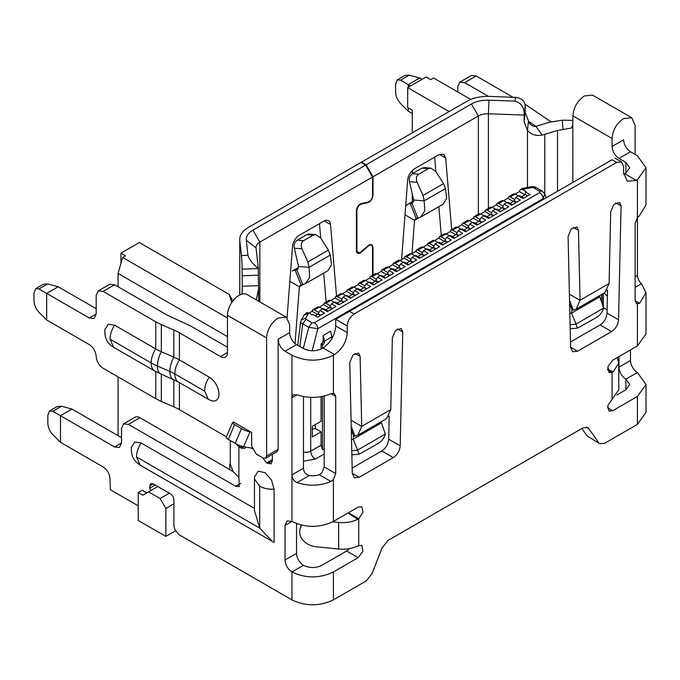 <?xml version="1.0" encoding="UTF-8"?>
<svg xmlns="http://www.w3.org/2000/svg" width="680" height="680" viewBox="0 0 680 680"><rect width="100%" height="100%" fill="white"/><g stroke="black" fill="none" stroke-linecap="round" stroke-linejoin="round"><path stroke-width="1.02" d="M227.46 336.608L118.065 273.445L118.065 286.748M118.065 376.899L118.065 435.676M157.794 486.531L148.58 491.852L160.097 498.5L169.311 493.179M148.58 491.852L142.826 495.176L138.219 492.515L138.219 520.438L165.852 536.401L175.644 530.748M449.131 111.562L407.677 87.627L407.677 107.567L412.284 110.228L412.284 132.838M412.284 170.519L412.284 173.757M412.284 193.987L412.284 201.705M470.747 99.441L433.585 77.987L430.712 79.645L426.105 76.984L407.677 87.627M231.761 302.49L229.177 294.406A32.572 18.802 0 0 0 228.216 293.828L139.366 242.53L120.938 253.173L125.545 255.833L122.672 257.49L118.065 273.445M227.46 317.993L122.672 257.49M229.177 294.406L232.806 301.019M160.097 498.5L165.852 508.47L173.91 503.82M165.852 536.401L165.852 508.47M146.736 492.915L142.129 490.254L138.219 492.515M230.282 463.361L229.763 464.262L230.291 464.567M229.763 464.262L229.763 469.583M607.078 309.791L603.653 307.81M120.938 253.173L120.938 263.475M315.325 424.567L315.325 428.561L321.079 431.885L321.079 445.179L322.464 449.777L324.19 448.774M300.976 321.291C300.254 322.142 300.832 322.991 302.719 323.825L299.905 346.519M305.592 318.223L301.401 319.702L304.207 315.027L308.397 313.548L305.592 318.223L305.975 319.277L312.018 322.762L314.389 322.719L539.656 192.661C541.748 194.123 542.895 196.112 543.116 198.645L544.731 194.046L542.173 191.054L539.733 191.293L539.656 192.661M317.628 314.466L312.103 311.278L308.397 313.548M329.146 307.819L323.612 304.631L314.406 309.952L312.774 309.791L312.103 311.278M340.654 301.172L335.129 297.984L325.916 303.297L324.292 303.135L323.612 304.631M352.172 294.525L346.647 291.329L337.433 296.65L335.809 296.488L335.129 297.984M363.69 287.878L358.164 284.682L348.95 290.003L347.319 289.841L346.647 291.329M375.207 281.231L369.673 278.035L360.468 283.356L358.836 283.195L358.164 284.682M386.725 274.575L381.191 271.388L371.977 276.709L370.353 276.548L369.673 278.035M398.233 267.928L392.708 264.741L383.495 270.062L381.871 269.9L381.191 271.388M409.751 261.281L404.226 258.094L395.012 263.406L393.38 263.245L392.708 264.741M421.269 254.634L415.743 251.439L406.529 256.76L404.898 256.598L404.226 258.094M432.786 247.987L427.252 244.792L418.047 250.112L416.415 249.951L415.743 251.439M444.295 241.34L438.77 238.144L429.556 243.465L427.933 243.304L427.252 244.792M455.812 234.685L450.287 231.498L441.073 236.819L439.442 236.657L438.77 238.144M467.33 228.038L461.805 224.85L452.591 230.172L450.959 230.01L450.287 231.498M478.848 221.391L473.314 218.203L464.108 223.516L462.476 223.354L461.805 224.85M490.356 214.744L484.831 211.548L475.617 216.869L473.994 216.707L473.314 218.203M501.874 208.097L496.349 204.901L487.135 210.222L485.512 210.06L484.831 211.548M513.391 201.45L507.866 198.254L498.652 203.575L497.021 203.413L496.349 204.901M524.909 194.794L519.375 191.607L510.17 196.928L508.538 196.767L507.866 198.254M306.501 312.868L309.102 313.004L312.332 314.865L313.021 314.466L317.628 317.126L324.538 313.14L319.931 310.479L318.087 314.202L315.325 315.8M312.774 309.791L317.841 306.858L319.473 307.02L322.694 308.881L319.931 310.479M324.292 303.135L329.358 300.212L330.981 300.373L334.212 302.234L331.449 303.832L329.604 307.555L325.762 309.774M335.809 296.488L340.875 293.565L342.499 293.726L345.729 295.587L342.958 297.185L341.122 300.909L337.28 303.127M347.319 289.841L352.385 286.918L354.017 287.079L357.238 288.94L354.475 290.538L352.631 294.262L348.789 296.48M358.836 283.195L363.902 280.271L365.534 280.432L368.755 282.293L365.993 283.883L364.149 287.606L360.306 289.833M370.353 276.548L375.42 273.624L377.051 273.785L380.273 275.647L377.51 277.236L375.666 280.959L371.824 283.177M381.871 269.9L386.937 266.968L388.56 267.129L391.791 268.991L389.019 270.589L387.183 274.312L383.341 276.53M393.38 263.245L398.446 260.321L400.078 260.482L403.3 262.344L400.537 263.942L398.692 267.665L394.85 269.883M404.898 256.598L409.964 253.674L411.596 253.835L414.817 255.697L412.054 257.295L410.21 261.018L406.368 263.236M416.415 249.951L421.481 247.027L423.113 247.189L426.334 249.05L423.572 250.648L421.727 254.371L417.885 256.589M427.933 243.304L432.999 240.38L434.622 240.542L437.852 242.403L435.089 243.993L433.245 247.715L429.403 249.942M439.442 236.657L444.516 233.733L446.139 233.894L449.361 235.756L446.598 237.346L444.762 241.069L440.912 243.287M450.959 230.01L456.025 227.077L457.657 227.239L460.879 229.1L458.116 230.699L456.271 234.422L452.429 236.64M462.476 223.354L467.542 220.43L469.175 220.592L472.396 222.453L469.633 224.051L467.789 227.775L463.947 229.993M473.994 216.707L479.06 213.783L480.683 213.945L483.913 215.806L481.151 217.405L479.306 221.127L475.464 223.346M485.512 210.06L490.577 207.136L492.201 207.298L495.431 209.159L492.66 210.757L490.824 214.481L486.982 216.699M497.021 203.413L502.087 200.489L503.719 200.651L506.94 202.512L504.177 204.102L502.333 207.825L498.491 210.043M508.538 196.767L513.604 193.843L515.236 194.004L518.457 195.865L515.695 197.455L513.851 201.178L510.008 203.396M520.565 189.278L523.158 189.422L520.387 189.371L519.375 191.607M303.297 348.483L308.754 327.318L317.841 328.703L312.154 350.769M318.418 312.264L314.406 309.952M339.575 304.453L335.512 302.107L334.212 302.234L338.819 304.895L347.565 299.846L342.958 297.185M351.092 297.806L347.029 295.46L345.729 295.587L350.327 298.248L359.082 293.19L354.475 290.538M362.61 291.159L358.547 288.813L357.238 288.94L361.845 291.601L370.6 286.543L365.993 283.883M374.127 284.512L370.056 282.166L368.755 282.293L373.363 284.954L382.118 279.897L377.51 277.236M385.645 277.865L381.574 275.51L380.273 275.647L384.88 278.298L393.626 273.25L389.019 270.589M397.154 271.209L393.091 268.863L391.791 268.991L396.398 271.651L405.144 266.602L400.537 263.942M408.671 264.562L404.608 262.216L403.3 262.344L407.906 265.004L416.661 259.955L412.054 257.295M420.189 257.916L416.118 255.57L414.817 255.697L419.424 258.357L428.179 253.3L423.572 250.648M431.707 251.269L427.635 248.923L426.334 249.05L430.942 251.71L439.688 246.653L435.089 243.993M443.215 244.621L439.152 242.275L437.852 242.403L442.459 245.064L451.206 240.006L446.598 237.346M454.733 237.975L450.67 235.62L449.361 235.756L453.968 238.408L462.723 233.359L458.116 230.699M466.25 231.319L462.188 228.973L460.879 229.1L465.486 231.761L474.24 226.712L469.633 224.051M477.768 224.672L473.696 222.326L472.396 222.453L477.003 225.114L485.758 220.065L481.151 217.405M489.277 218.025L485.214 215.679L483.913 215.806L488.521 218.467L497.267 213.409L492.66 210.757M500.794 211.378L496.731 209.032L495.431 209.159L500.029 211.82L508.785 206.762L504.177 204.102M512.312 204.731L508.249 202.385L506.94 202.512L511.547 205.173L520.302 200.115L515.695 197.455M523.829 198.084L519.758 195.73L518.457 195.865L523.064 198.518L529.975 194.531L525.368 191.87L525.368 194.531L521.526 196.749M522.835 189.609L526.057 191.471L525.368 191.87M328.066 311.1L323.995 308.754L322.694 308.881L327.301 311.542L336.056 306.493L331.449 303.832M329.936 305.618L325.916 303.297M341.453 298.971L337.433 296.65M352.962 292.324L348.95 290.003M364.48 285.676L360.468 283.356M375.998 279.021L371.977 276.709M387.515 272.374L383.495 270.062M399.024 265.727L395.012 263.406M410.541 259.08L406.529 256.76M422.059 252.433L418.047 250.112M433.576 245.786L429.556 243.465M445.085 239.13L441.073 236.819M456.603 232.483L452.591 230.172M468.12 225.837L464.108 223.516M479.638 219.19L475.617 216.869M491.156 212.543L487.135 210.222M502.664 205.895L498.652 203.575M514.182 199.24L510.17 196.928M520.387 189.371L522.818 188.403A4.888 1.309 78.7 0 1 523.779 189.202L523.158 189.422M321.079 431.885L312.332 436.934L312.332 426.3L321.079 421.243L321.079 396.695M331.967 338.512L331.908 336.812L324.538 341.062L324.538 342.397L323.382 344.386L322.464 344.921L321.079 344.123L321.079 349.001M321.079 344.123L323.153 341.598L323.153 335.478L330.523 331.228L331.908 336.812M331.678 338.002L332.596 337.475M343.425 302.234L341.122 300.909M354.934 295.587L352.631 294.262M366.452 288.94L364.149 287.606M377.969 282.293L375.666 280.959M389.487 275.647L387.183 274.312M400.996 268.991L398.692 267.665M412.513 262.344L410.21 261.018M424.031 255.697L421.727 254.371M435.548 249.05L433.245 247.715M447.066 242.403L444.762 241.069M458.575 235.756L456.271 234.422M470.092 229.1L467.789 227.775M481.61 222.453L479.306 221.127M493.127 215.806L490.824 214.481M504.637 209.159L502.333 207.825M516.154 202.512L513.851 201.178M527.671 195.865L525.368 194.531M320.39 315.537L318.087 314.202M331.908 308.881L329.604 307.555M324.538 341.062L323.153 335.478M315.325 428.561L312.332 429.156M322.464 344.921L322.464 348.245M322.464 396.431L322.464 449.777M372.555 275.273L372.555 247.426A4.888 2.822 120 0 0 371.543 245.191A4.888 2.822 120 0 0 368.212 246.083L361.361 252.152A5.534 3.196 -60 0 1 357.578 253.164A5.534 3.196 -60 0 1 356.43 250.631L356.43 210.74A5.534 3.196 -60 0 1 360.349 203.957A5.534 3.196 -60 0 1 361.513 203.49L368.075 202.062A4.888 2.822 120 0 0 369.104 201.645A4.888 2.822 120 0 0 372.555 195.661L372.555 177.046L259.837 242.123A13.03 7.522 0 0 0 256.02 247.444A13.03 7.522 0 0 0 256.046 247.919L258.332 268.549C252.407 263.594 248.948 259.173 247.953 255.298L246.296 240.303L256.046 247.919M266.611 337.934L227.46 315.333A16.286 9.401 -60 0 1 238.977 295.392A16.286 9.401 -60 0 1 247.121 294.584L286.272 317.186L278.128 317.993C271.142 322.813 267.3 329.46 266.611 337.934L266.611 456.017L278.128 449.369L277.117 451.605L265.6 458.252L266.611 456.017M639.591 303.297L635.111 300.713L636.463 303.679L639.591 303.297L646 292.731L641.504 283.721C639.31 281.911 637.95 279.157 637.415 275.451L637.415 179.707L636.259 180.37L627.308 181.254L623.594 173.06L623.594 166.405L621.571 161.933L616.683 162.418L612.077 159.757C615.885 157.565 615.885 157.565 612.077 159.757L335.707 319.32L335.707 325.975C334.951 335.282 330.726 342.601 323.043 347.913L321.887 348.576C315.75 351.483 309.604 351.483 303.467 348.576L296.556 344.59A9.775 5.644 60 0 1 289.646 332.622L289.646 324.64L286.272 317.186M572.925 115.881C573.614 107.415 577.447 100.759 584.443 95.931L592.586 95.132L631.737 117.733L623.594 118.541C616.607 123.36 612.765 130.007 612.077 138.482L572.925 115.881L572.832 125.171L571.251 128.078L557.515 130.45L544.782 134.334L544.782 194.174M635.111 154.445L635.111 125.188L631.737 117.733M373.014 275.009L373.014 247.163L371.866 244.621L369.104 244.902L360.349 252.365L357.909 252.603L356.6 251.847M411.986 253.614L414.536 220.32L416.211 218.356L410.252 203.532L411.935 203.26L413.61 201.297L413.644 200.005L424.218 200.838L423.002 195.475L417.129 182.299L409.504 181.704L413.644 200.005M235.748 443.683L238.893 446.709L238.893 477.504L232.917 471.206L230.291 464.202M297.075 394.817L291.95 397.774L293.344 394.765L297.075 394.817C308.779 398.582 320.076 398.216 330.973 393.712L334.356 393.465L335.707 396.449L330.973 393.712M241.97 294.117L242.292 286.238L258.545 285.634A17.918 0.935 87.9 0 1 258.332 275.196L258.332 268.549L242.08 269.144A9.775 0.51 -92.1 0 0 241.451 255.535L239.793 240.542L239.793 294.95M242.292 290.819L242.08 269.144M256.3 299.889L258.613 288.804L258.545 285.634M326.128 302.073L323.697 273.113M300.483 285.056L299.378 286.798L295.035 343.519M287.062 317.747L292.519 246.457A9.775 5.644 -60 0 1 299.396 235.237L323.646 221.238A9.775 5.644 -60 0 1 328.534 220.753A9.775 5.644 -60 0 1 330.531 224.51L336.541 296.063M372.555 177.046L365.644 165.078L252.926 230.154A22.797 13.166 0 0 0 246.296 240.303M365.644 165.078L361.037 162.418L248.319 227.494A29.317 16.924 0 0 0 239.734 239.462A29.317 16.924 0 0 0 239.793 240.542M319.498 223.635L320.705 237.992M303.518 284.41L299.378 286.798L289.85 281.299M242.267 446.377L240.125 447.61L238.893 446.709L240.474 445.791M302.736 284.563L305.49 283.62L309.621 277.346L309.06 267.317L298.495 266.492L296.777 269.739L302.736 284.563L301.053 284.844L295.094 270.019L292.349 270.971M278.128 449.369L278.128 339.269C278.545 344.352 280.849 348.339 285.039 351.237L291.95 355.224L291.95 474.904L303.467 468.248C303.586 471.945 305.532 474.368 309.306 475.515A13.03 7.522 -0 0 0 319.294 474.725L321.887 472.855L324.19 466.922L335.707 473.569L333.404 479.502L333.404 521.441L358.164 507.144L361.828 506.779L363.052 512.287L358.734 518.738L357.697 519.341L348.015 513M285.039 525.428L291.95 521.441L287.062 520.957L285.039 525.428L285.039 559.997C285.455 565.08 287.759 569.067 291.95 571.965L303.467 565.318C309.604 568.225 315.75 568.225 321.887 565.318L346.647 551.021L349.299 548.649M121.516 437.665L72.003 409.079L61.489 406.249L57.06 406.615L49.529 410.966L47.821 415.259L47.821 422.841C47.965 427.15 49.614 431.086 52.776 434.63L60.486 442.323L103.097 466.922C107.287 469.82 109.591 473.807 109.998 478.89L110.398 489.753L138.219 505.818M297.347 269.526L295.094 270.019L298.375 268.132M330.31 255.051L328.355 250.112L307.853 261.953L309.06 267.317L330.31 255.051L331.525 264.699L328.049 270.598L305.49 283.628M333.404 521.441C319.583 527.977 305.771 527.986 291.95 521.441L291.95 474.904C292.281 478.72 293.99 481.279 297.075 482.579C308.771 486.353 320.076 485.988 330.973 481.474L333.404 479.502M61.489 406.249L52.776 411.273L49.529 410.966M52.776 411.273L60.486 415.726L60.486 442.323M72.003 409.079L60.486 415.726L114.606 446.973L119.493 447.457L121.516 442.986L121.516 428.357L123.539 423.887L135.056 417.24A9.775 5.644 -120 0 1 139.944 417.724L128.427 424.371L123.539 423.887M234.923 422.824L233.818 422.628A6.511 1.097 23.1 0 0 232.432 422.739A6.511 1.097 23.1 0 0 234.566 424.609L241.476 428.604A6.511 1.097 23.1 0 0 249.942 431.936L251.039 432.131M227.46 315.333L227.46 352.563A9.775 5.644 60 0 1 225.437 357.043A9.775 5.644 60 0 1 220.55 356.558L179.409 332.8A52.114 30.09 0 0 0 173.833 330.004L161.33 324.598L161.33 351.721L173.833 357.136A52.114 30.09 180 0 1 179.409 359.924L209.219 377.137A13.821 7.982 60 0 1 218.951 393.142A13.821 7.982 60 0 1 210.8 400.486L208.318 399.296L204.612 391.102C204.706 386.503 206.236 381.846 209.219 377.137M234.566 424.609L228.276 439.382L235.186 443.368L241.476 428.604M228.276 439.382A6.511 1.097 -156.9 0 1 226.143 437.504L232.432 422.739M249.942 431.936L243.644 446.709A6.511 1.097 -156.9 0 1 235.186 443.368M616.904 394.986L625.898 389.801L629.714 384.48L625.898 379.159C621.707 376.269 619.404 372.283 618.987 367.192L618.987 356.558M581.833 428.442L586.534 435.132L588.344 436.738L599.811 443.742L604.698 443.258L637.415 424.371L637.415 396.449L646 384.48L637.415 372.512A9.775 5.644 60 0 1 630.505 360.545L630.505 349.911M636.259 180.37L624.75 173.723L625.898 173.06L629.714 167.739L625.898 162.418L618.987 158.431C614.796 155.542 612.493 151.555 612.077 146.464L612.077 138.482M307.853 261.953L301.971 248.786L294.346 248.183L298.495 266.492M328.355 250.112L320.697 237.975L315.664 234.591L313.174 235.135L303.62 240.652C301.197 242.446 300.645 245.157 301.971 248.786M243.644 446.709L252.977 448.35M233.214 422.552L233.214 421.846L251.643 432.48L251.643 446.046L256.25 454.019L263.16 458.014L265.6 458.252M173.833 406.861L173.833 379.754A17.918 8.772 -66.6 0 1 173.553 379.627A17.918 8.772 -66.6 0 1 169.923 371.467L157.42 366.052A17.918 8.772 -66.6 0 1 157.42 366.01A17.918 8.772 -66.6 0 1 161.33 351.721A52.114 30.09 180 0 1 155.745 348.925A17.918 10.345 -60 0 0 151.138 362.865A17.918 10.345 -60 0 0 151.138 362.907A58.624 33.847 0 0 0 157.42 366.052A17.918 8.772 -66.6 0 0 161.049 374.221A17.918 8.772 -66.6 0 0 161.33 374.323L161.33 401.455L173.833 406.861A52.114 30.09 180 0 1 179.409 409.657L226.44 436.806M386.597 418.6L390.762 409.589L392.368 337.79L395.573 330.429L401.208 328.466L402.73 331.976L397.409 328.907M351.212 426.42L354.969 436.092L357.791 435.234L361.717 426.36L360.12 356.405L354.951 353.421M351.075 420.214L361.717 426.36L390.762 409.589M604.928 292.545L609.101 283.534L610.7 211.735L613.904 204.374L619.548 202.41L621.061 205.921L615.748 202.852M569.551 300.365L573.299 310.046L576.121 309.179L580.048 300.305L578.45 230.35L573.283 227.367M569.406 294.159L580.048 300.305L609.101 283.534M607.478 369.07L613.054 371.909L612.077 372.478L607.504 369.835M637.415 396.449L612.654 410.745L608.991 411.102L607.767 405.603L618.758 389.801L618.758 363.205L617.363 357.493M613.054 371.909L618.758 363.205M301.903 525.189A16.286 13.098 -163 0 0 300.118 528.632A16.286 13.098 -163 0 0 315.69 546.686L338.657 549.024C345.814 549.661 352.163 548.633 357.697 545.938L361.828 545.343L362.942 551.216L358.164 557.668L333.404 571.965L333.404 599.887L366.12 581L372.104 573.554L382.075 547.851L388.059 540.413L582.76 428L587.639 427.524L588.736 428.536L586.228 427.091M348.406 512.779L358.734 518.738L358.734 545.411M332.707 521.823L338.657 522.435C345.814 523.073 352.155 522.044 357.697 519.341M635.111 300.713L635.111 223.584L637.415 217.651L639.591 215.534L646 204.969L646 167.739L637.415 155.771L630.505 151.784C626.314 148.886 624.01 144.891 623.594 139.816L612.077 146.464M315.664 234.591L309.162 234.081A6.511 4.947 94.5 0 0 306.825 234.634L297.279 240.15A6.511 4.947 94.5 0 0 294.346 248.183M227.46 347.25L190.927 326.153L167.263 315.154L114.606 284.75L103.097 291.397L98.209 290.912L96.186 295.392L96.186 314.007L94.163 318.478L89.275 317.993L46.665 293.394L46.665 319.991L89.275 344.59C93.415 347.429 95.718 351.373 96.186 356.422C96.645 361.454 98.94 365.406 103.088 368.254L155.745 398.659L155.745 371.611M104.89 329.664L108.281 324.216L114.614 325.176L155.745 348.925L155.745 321.801L103.097 291.397M155.745 321.801L161.33 324.598M161.33 401.455L155.745 398.659M351.296 429.777L353.778 436.186L354.969 436.092M569.627 303.731L572.11 310.131L573.308 310.046M351.773 450.738L357.629 450.194L359.108 454.214L379.091 443.003C382.262 440.555 384.344 437.623 385.339 434.214L381.115 421.77M353.345 436.313L353.778 436.186L353.175 439.187L351.509 439.339M351.866 454.733L352.877 454.767M570.104 324.683L575.96 324.148L577.439 328.159L597.423 316.948C600.601 314.5 602.684 311.576 603.67 308.159L599.454 295.715M571.676 310.258L572.11 310.131L571.514 313.14L569.848 313.284M570.197 328.678L571.217 328.712M607.01 290.708L607.478 292.238M572.849 182.41L572.832 125.171M357.629 450.194L353.175 439.187L381.344 422.934M575.96 324.148L603.712 307.998M576.002 324.003L571.514 313.14L599.675 296.879M357.663 450.05L385.381 434.052M550.979 121.822L524.977 104.15M602.862 293.743L602.862 305.635M572.925 120.411L562.275 120.19L549.89 122.136L535.883 126.378L542.223 135.04L544.782 134.334M96.186 308.686L58.182 286.748L46.665 293.394L38.956 288.94L35.709 288.635L34 292.927L34 300.509C34.145 304.819 35.802 308.745 38.956 312.298L46.665 319.991M98.209 290.912L109.727 284.265L114.606 284.75M513.068 97.282L476.195 75.99L471.308 75.505L459.799 82.153L457.767 86.632L457.767 91.945M476.195 75.99L464.678 82.637L488.487 96.382M528.717 121.456L536.392 126.701M43.239 284.282L47.668 283.917L38.956 288.94M58.182 286.748L47.668 283.917M527.467 187.468L527.467 130.373L528.505 120.989C529.737 124.644 532.193 126.446 535.883 126.378M422.076 79.314L419.773 77.987L409.258 75.157L404.829 75.522L397.298 79.874L395.59 84.167L395.59 91.749C395.734 96.058 397.383 99.994 400.546 103.538L408.255 111.231L412.284 113.552M528.505 120.989L525.164 112.353L524.127 121.737L527.467 130.373C531.275 134.691 536.197 136.246 542.223 135.04M525.164 112.353L525.164 105.706C524.586 100.844 521.331 98.064 515.414 97.367L489.447 96.407C480.709 96.178 473.178 97.818 466.846 101.328L361.505 162.155L361.505 162.681M419.773 77.987L408.255 84.634L410.558 85.96M464.678 82.637L459.799 82.153M524.127 121.737L524.127 115.09L488.41 113.772A13.03 7.522 0 0 0 478.363 115.957L471.452 103.989L366.103 164.815L361.505 162.155M471.452 103.989C476.348 101.26 482.205 99.985 489.031 100.164L514.998 101.116L515.414 97.367M525.164 105.706L524.127 115.09C524.577 107.814 521.534 103.165 514.998 101.116M409.258 75.157L400.546 80.18L408.255 84.634L408.255 87.295M408.255 107.907L408.255 111.231M400.546 80.18L397.298 79.874M434.656 157.148L435.863 171.505M418.668 217.931L414.536 220.32L405.008 214.812M413.525 201.645L407.499 204.468L405.688 205.946M441.286 235.595L438.855 206.626M451.698 229.585L445.68 158.023L443.692 154.275L438.804 154.751L414.553 168.759C410.652 171.385 408.365 175.125 407.677 179.97L401.574 259.624M356.43 250.096L357.909 252.603M356.898 250.368L356.898 210.477L356.456 210.222M360.782 203.737L361.377 204.077C358.785 205.113 357.289 207.247 356.898 210.477M361.377 204.077L367.94 202.648C370.872 201.458 372.563 199.044 373.014 195.398L373.014 176.783L366.112 164.815M415.642 218.577L417.894 218.076L411.935 203.26L412.497 203.031M478.363 214.183L478.363 115.957L373.014 176.783M417.894 218.076L420.648 217.141L424.771 210.876L424.218 200.838L445.468 188.572L443.513 183.634L435.854 171.496L430.822 168.105L428.324 168.648L421.982 168.147L412.428 173.663C409.921 175.448 408.944 178.126 409.504 181.704M430.822 168.105L424.32 167.594L421.982 168.147M443.207 204.102L446.675 198.212L445.468 188.572M412.428 173.663L418.778 174.165C416.313 175.856 415.769 178.577 417.129 182.299M418.778 174.165L428.324 168.648M443.513 183.634L423.002 195.475M303.467 565.318A9.775 5.644 60 0 1 296.556 553.35L296.556 523.591M153.187 483.871L150.739 483.633L149.727 485.868L153.187 483.871L170.459 493.85C172.558 495.295 173.706 497.292 173.91 499.834L173.91 526.099L174.921 529.508L178.797 534.565L291.95 599.887L291.95 571.965C305.762 578.527 319.583 578.527 333.404 571.965M149.727 485.868L149.727 488.104L155.125 484.993M150.586 490.696L149.727 488.104M240.822 483.276L235.637 486.268L128.427 424.371M233.206 471.563L139.944 417.724M238.893 477.504L239.309 486.633L235.637 486.268M240.125 447.61L244.536 448.596L245.675 447.066M262.514 457.64L266.611 462.901L271.023 463.887L272.374 460.904L272.374 454.342M131.376 447.474L134.768 442.025L141.1 442.994C138.125 447.695 136.587 452.344 136.501 456.943L259.718 528.113L272.391 541.484L274.1 542.376L274.1 489.192L271.499 480.037L265.106 472.744L258.289 471.172L254.583 476.739M274.1 489.183C268.532 489.421 263.738 488.427 259.709 486.208L259.718 528.113L254.439 510.399L254.464 478.499M141.1 442.986L254.439 508.427M136.501 456.943L140.199 465.154C134.954 461.329 130.79 457.988 131.453 446.887M612.077 399.143L612.077 372.478L608.991 372.546L607.869 366.673L612.654 360.213L637.415 345.916L646 333.948L646 292.731M646 384.48L646 412.403L637.415 424.371M588.344 436.738L599.811 443.742M598.715 442.723L588.736 428.536M333.404 599.887C319.583 606.45 305.771 606.45 291.95 599.887M335.707 473.569L335.707 396.449M324.19 396.049L324.19 466.922M291.95 355.224C305.762 361.786 319.583 361.786 333.404 355.224L334.551 354.56C342.244 349.248 346.46 341.929 347.225 332.622L347.225 325.975L335.707 319.32M616.683 162.418L354.135 314.007C349.936 316.889 347.633 320.883 347.225 325.975M624.75 173.723L623.645 174.301M637.415 179.707L646 167.739M578.45 230.35L576.938 227.009L571.226 229.041L568.089 236.504L570.613 347.463L572.645 351.721L577.533 351.237L611.617 331.559C615.723 328.738 618.035 324.819 618.537 319.796L621.061 205.921M607.529 289.944L607.019 313.149C606.517 318.163 604.214 322.091 600.108 324.904L570.503 341.998M360.12 356.405L358.598 353.065L352.886 355.096L349.758 362.559L352.282 473.518L354.314 477.776L359.193 477.292L393.286 457.614C397.392 454.792 399.695 450.874 400.205 445.85L402.73 331.976M389.19 415.999L388.688 439.169C388.186 444.227 385.875 448.154 381.769 450.959L352.172 468.052M303.467 468.248L303.467 396.55M308.779 313.191L308.779 313.191A4.888 2.822 60 0 0 306.34 312.953L304.207 315.027M173.833 330.004L173.833 357.136A17.918 8.772 -66.6 0 0 169.923 371.425A17.918 8.772 -66.6 0 0 169.923 371.467A45.602 26.324 180 0 1 174.803 373.906A17.918 10.345 -60 0 0 178.517 382.109L154.853 371.11A17.918 10.345 120 0 1 151.138 362.907L109.998 339.142C110.092 334.534 111.631 329.876 114.614 325.176M389.181 416.5L388.628 416.815M324.19 454.019L315.325 459.144L303.467 461.193M315.325 459.144A6.511 3.757 60 0 1 310.718 451.163A6.511 3.757 180 0 1 303.467 451.937M310.718 397.375L310.718 451.163L321.079 445.179M301.401 319.702L300.645 321.887L297.755 345.278M312.018 322.762L308.754 327.318L302.719 323.825L305.975 319.277M543.396 199.41L543.116 198.645L317.841 328.703C317.628 326.171 316.472 324.181 314.389 322.719M332.367 308.618L329.604 307.02M343.885 301.971L341.122 300.373M355.402 295.324L352.631 293.726M366.911 288.677L364.149 287.079M378.428 282.022L375.666 280.432M389.946 275.375L387.183 273.785M401.464 268.727L398.692 267.129M412.973 262.08L410.21 260.482M424.49 255.433L421.727 253.835M436.008 248.786L433.245 247.189M447.525 242.131L444.762 240.542M459.034 235.484L456.271 233.894M470.552 228.837L467.789 227.239M482.069 222.19L479.306 220.592M493.587 215.543L490.824 213.945M505.104 208.896L502.333 207.298M516.613 202.24L513.851 200.651M320.85 315.265L318.087 313.675M531.87 187.587L536.129 187.561C535.041 186.813 533.307 186.558 530.91 186.779L531.87 187.587L523.779 189.202M323.153 341.598L324.538 342.397M322.005 343.587L323.382 344.386M536.129 187.561L542.181 191.063M539.733 191.293L533.689 187.807M242.08 275.791L258.332 275.196M259.837 301.928L259.837 242.123L252.926 230.154M241.451 255.535L247.953 255.298M330.531 224.51L324.284 220.906M297.075 482.579L309.306 475.515M319.294 474.725L330.973 481.474M296.777 269.739L297.823 269.135M625.898 389.801L625.898 379.159L637.415 372.512M625.898 173.06L625.898 162.418M179.409 332.8L179.409 359.924A17.918 10.345 -60 0 0 174.803 373.906L204.612 391.111M179.409 382.627L179.409 409.657M641.504 283.721L635.111 287.411M297.279 240.15L303.62 240.652M313.174 235.135L306.825 234.634M220.55 356.558L227.46 352.563M178.517 382.109L208.641 399.475M618.987 367.192L630.505 360.545M635.111 276.777L637.415 275.442M338.657 549.024L338.657 522.435M630.505 151.784L618.987 158.431M604.256 292.944A16.286 9.401 0 0 0 607.393 295.987M601.545 294.508L601.545 302.014M562.275 120.19L563.014 129.582M89.275 317.993L96.186 314.007M109.998 339.133L113.713 347.344L154.853 371.11M530.043 123.7L530.043 122.468M489.031 100.164L488.41 113.772L488.41 208.386M445.68 158.023L439.442 154.419M373.014 247.163L372.521 246.874M367.94 202.648L367.243 202.24M373.014 195.398L372.555 195.126M411.935 203.26L412.955 202.674M557.515 191.267L557.515 130.45M285.039 559.997L296.556 553.35M114.606 446.973L121.516 442.986M241.281 448.273L243.916 446.752M253.58 449.395L251.243 448.043M266.611 462.901L272.374 459.578M267.767 463.565L272.374 460.904M278.128 339.269L289.646 332.622M259.709 486.208L254.448 478.89L254.668 476.136M285.039 351.237L296.556 344.59M612.654 410.745L607.469 407.753M358.164 557.668L346.647 551.021M334.551 354.56L323.043 347.913M347.225 332.622L335.707 325.975M349.528 311.346L354.135 314.007M637.415 345.916L637.415 303.986M607.019 313.149L618.537 319.796M570.613 347.242L577.533 351.237M611.617 331.559L600.108 324.904M359.193 477.292L352.274 473.297M393.286 457.614L381.769 450.959M388.679 439.204L400.197 445.85M333.404 355.224L333.404 393.168M530.91 186.779L522.818 188.403M546.125 197.838L544.74 194.046M230.282 464.202L230.282 440.546M258.613 301.214L258.613 288.804M371.543 245.191L370.243 244.443M298.503 267.393L292.341 270.954M239.734 294.975L239.734 239.462M301.214 525.028L300.118 528.632M352.877 454.775L359.108 454.214M571.217 328.721L577.439 328.159M603.279 293.505L603.279 306.791M104.966 329.077C104.201 337.374 107.117 343.459 113.713 347.335M43.248 284.282L35.709 288.635M413.661 200.915L407.499 204.468M443.207 204.119L420.648 217.141M140.199 465.171L272.391 541.484M614.941 158.108L621.571 161.933M604.928 292.553L576.13 309.179M357.791 435.234L386.597 418.608"/></g></svg>
